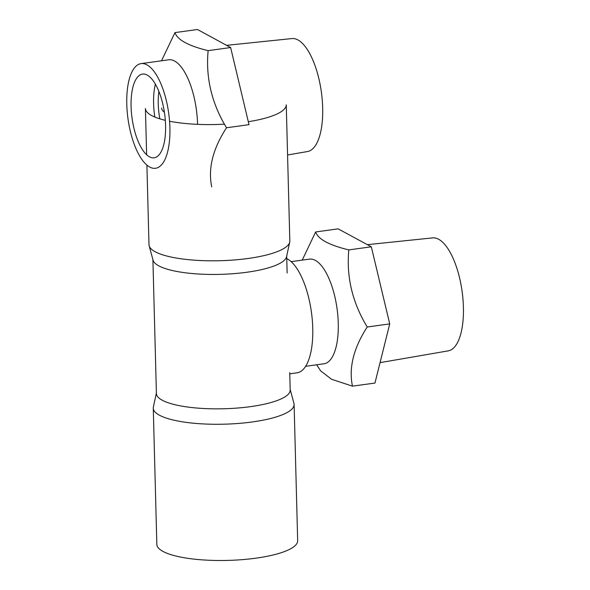 <?xml version="1.0" encoding="UTF-8"?>
<svg xmlns="http://www.w3.org/2000/svg" width="590" height="590" viewBox="0 0 590 590"><rect width="100%" height="100%" fill="white"/><g stroke="black" fill="none" stroke-linecap="round" stroke-linejoin="round"><path stroke-width="0.89" d="M287.573 259.076A58.115 22.597 -97.9 0 0 286.762 258.671A58.115 22.597 -97.9 0 1 287.573 259.076A58.115 22.597 -97.9 0 1 312.317 320.215A58.115 22.597 -97.9 0 1 296.991 372.836A58.115 22.597 -97.9 0 0 312.317 320.215A58.115 22.597 -97.9 0 0 287.573 259.076M289.742 372.644L290.199 390.034A66.921 16.985 178.5 0 1 250.603 406.628A66.921 16.985 178.5 0 1 156.409 393.545A66.921 16.985 178.5 0 0 250.603 406.628A66.921 16.985 178.5 0 0 290.199 390.034L289.742 372.644M153.046 260.175A66.921 16.985 -1.5 0 0 220.232 274.357A66.921 16.985 -1.5 0 0 286.578 256.672L289.712 242.106A70.439 17.877 178.5 0 1 248.139 258.472A70.439 17.877 178.5 0 1 149.152 245.794A70.439 17.877 178.5 0 1 148.99 244.695L146.903 165.112L148.99 244.695A70.439 17.877 178.5 0 0 149.152 245.794A70.439 17.877 178.5 0 0 248.139 258.472A70.439 17.877 178.5 0 0 289.712 242.106A70.439 17.877 178.5 0 0 289.823 241.008A70.439 17.877 178.5 0 1 289.712 242.106L286.578 256.672A66.921 16.985 -1.5 0 1 220.232 274.357A66.921 16.985 -1.5 0 1 153.046 260.175L149.152 245.794L153.046 260.175M145.42 108.472A70.439 17.877 -1.5 0 0 165.318 120.323A70.439 17.877 -1.5 0 1 145.42 108.472L146.637 154.787L145.42 108.472M169.551 121.238A70.439 17.877 -1.5 0 0 224.451 124.166A70.439 17.877 -1.5 0 1 169.551 121.238M248.309 121.702A70.439 17.877 -1.5 0 0 286.253 104.784A70.439 17.877 -1.5 0 1 248.309 121.702M161.616 108.051A54.236 13.762 -1.5 0 0 164.404 112.248A54.236 13.762 -1.5 0 1 161.616 108.051M255.986 558.162A70.439 17.877 178.5 0 1 156.837 544.386A70.439 17.877 178.5 0 0 255.986 558.162A70.439 17.877 178.5 0 0 297.67 540.698A70.439 17.877 178.5 0 1 255.986 558.162M153.371 407.063A70.439 17.877 -1.5 0 0 153.267 408.162A70.439 17.877 -1.5 0 0 252.417 421.939A70.439 17.877 -1.5 0 0 294.1 404.475A70.439 17.877 -1.5 0 0 293.938 403.376A70.439 17.877 -1.5 0 1 294.1 404.475L297.67 540.698L294.1 404.475A70.439 17.877 -1.5 0 1 252.417 421.939A70.439 17.877 -1.5 0 1 153.267 408.162L156.837 544.386L153.267 408.162A70.439 17.877 -1.5 0 1 153.371 407.063L156.394 393.021L153.371 407.063M316.668 364.79L320.658 370.867L331.506 379.252L352.459 386.162L374.96 383.058L389.725 323.895L371.317 246.797L338.144 228.854L315.643 231.958L302.228 260.124M352.459 386.162C348.661 367.725 353.58 348.004 367.223 327C352.414 302.611 346.278 276.909 348.815 249.902C329.109 245.145 318.054 239.164 315.643 231.958M291.15 261.65L309.485 259.121A52.827 20.539 82.1 0 1 337.052 308.644A52.827 20.539 82.1 0 1 323.925 363.787L305.591 366.316M367.364 244.658L432.625 237.895A57.023 22.169 82.1 0 1 459.536 277.743A57.023 22.169 82.1 0 1 448.208 350.873L380.056 362.644M367.223 327L389.725 323.895M348.815 249.902L371.317 246.797M211.707 186.86C207.923 168.452 212.857 148.754 226.516 127.772L249.017 124.667L230.638 47.539L197.466 29.5L174.965 32.605L161.513 60.792M226.516 127.772C211.714 103.375 205.593 77.659 208.137 50.644C188.431 45.858 177.369 39.84 174.965 32.605M141.113 63.609A52.827 20.539 82.1 0 1 168.681 113.14A52.827 20.539 82.1 0 1 155.554 168.275A52.827 20.539 82.1 0 1 149.668 167.029A52.827 20.539 82.1 0 1 138.716 154.322A52.827 20.539 82.1 0 1 126.784 98.088A52.827 20.539 82.1 0 1 141.113 63.609L168.77 59.797A52.827 20.539 82.1 0 1 197.554 124.343M154.846 117.063A42.266 16.432 82.1 0 1 155.406 84.134M159.831 118.841A38.741 15.06 82.1 0 1 158.887 91.369M226.597 45.334L291.91 38.571A57.023 22.169 82.1 0 1 297.972 39.958A57.023 22.169 82.1 0 1 322.214 99.577A57.023 22.169 82.1 0 1 307.493 151.542L287.566 154.986M208.137 50.644L230.638 47.539M165.576 125.316A42.266 16.432 82.1 0 1 154.108 157.81A42.266 16.432 82.1 0 1 132.057 118.192A42.266 16.432 82.1 0 1 142.559 74.075A42.266 16.432 82.1 0 1 165.576 125.316M289.779 373.831L296.991 372.836L289.779 373.831M152.906 259.652L156.409 393.545L152.906 259.652M286.696 256.149L287.138 273.023L286.696 256.149M289.823 241.008L286.253 104.784L289.823 241.008M290.184 389.518L293.938 403.376L290.184 389.518"/></g></svg>
